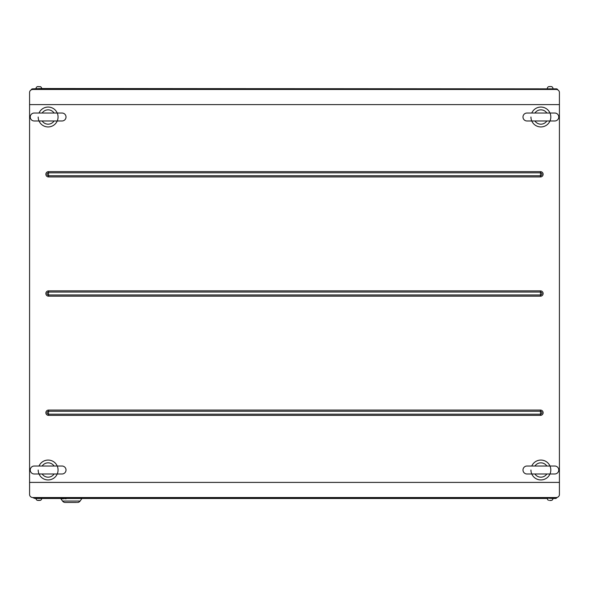 <?xml version="1.0" encoding="UTF-8"?>
<svg xmlns="http://www.w3.org/2000/svg" width="589" height="589" viewBox="0 0 589 589"><rect width="100%" height="100%" fill="white"/><g stroke="black" fill="none" stroke-linecap="round" stroke-linejoin="round"><path stroke-width="0.88" d="M559.417 463.948L559.417 472.886M559.417 289.103L559.417 298.041M559.417 114.259L559.417 123.197M29.583 463.948L29.583 472.886M29.583 289.103L29.583 298.041M29.583 114.259L29.583 123.197M29.583 482.406L29.583 494.546A3.313 3.004 180 0 0 32.896 497.543L556.104 497.543A3.313 3.004 180 0 0 559.417 494.546L559.417 482.406L29.583 482.406L29.583 92.466A3.313 3.004 0 0 1 32.896 89.469L556.104 89.469A3.313 3.004 0 0 1 559.417 92.466L559.417 104.606L29.583 104.606M559.417 104.606L559.417 482.406M48.526 410.069L48.526 411.262A1.458 1.458 0 0 0 47.068 412.72A1.458 1.458 0 0 0 48.526 414.177L540.474 414.177A1.458 1.458 0 0 0 541.932 412.72A1.458 1.458 0 0 0 540.474 411.262L540.474 415.37A2.651 2.651 0 0 0 543.124 412.72A2.651 2.651 0 0 0 540.474 410.069L48.526 410.069A2.651 2.651 0 0 0 45.876 412.72A2.651 2.651 0 0 0 48.526 415.37L540.474 415.37M540.474 296.157L540.474 294.964A1.458 1.458 0 0 0 541.932 293.506A1.458 1.458 0 0 0 540.474 292.048L48.526 292.048A1.458 1.458 0 0 0 47.068 293.506A1.458 1.458 0 0 0 48.526 294.964L48.526 290.856A2.651 2.651 0 0 0 45.876 293.506A2.651 2.651 0 0 0 48.526 296.157L540.474 296.157A2.651 2.651 0 0 0 543.124 293.506A2.651 2.651 0 0 0 540.474 290.856L48.526 290.856M540.474 176.943L540.474 175.75A1.458 1.458 0 0 0 541.932 174.292A1.458 1.458 0 0 0 540.474 172.835L48.526 172.835A1.458 1.458 0 0 0 47.068 174.292A1.458 1.458 0 0 0 48.526 175.75L48.526 171.642A2.651 2.651 0 0 0 45.876 174.292A2.651 2.651 0 0 0 48.526 176.943L540.474 176.943A2.651 2.651 0 0 0 543.124 174.292A2.651 2.651 0 0 0 540.474 171.642L48.526 171.642M522.988 470.007A3.976 3.976 0 0 0 526.964 473.983L554.779 473.983A3.976 3.976 0 0 0 558.755 470.007A3.976 3.976 0 0 0 554.779 466.032L526.964 466.032A3.976 3.976 0 0 0 522.988 470.007M546.835 473.983A7.164 7.164 0 0 1 534.915 473.983M531.771 466.032A9.932 9.932 0 0 1 550.811 470.007A9.932 9.932 0 0 1 540.871 479.939A9.932 9.932 0 0 1 530.939 470.007M534.915 466.032A7.164 7.164 0 0 1 546.835 466.032M30.245 470.007A3.976 3.976 0 0 0 34.221 473.983L62.036 473.983A3.976 3.976 0 0 0 66.012 470.007A3.976 3.976 0 0 0 62.036 466.032L34.221 466.032A3.976 3.976 0 0 0 30.245 470.007M54.085 473.983A7.164 7.164 0 0 1 42.165 473.983M39.021 466.032A9.932 9.932 0 0 1 58.061 470.007A9.932 9.932 0 0 1 48.129 479.939A9.932 9.932 0 0 1 38.189 470.007M42.165 466.032A7.164 7.164 0 0 1 54.085 466.032M30.245 117.005A3.976 3.976 0 0 0 34.221 120.981L62.036 120.981A3.976 3.976 0 0 0 66.012 117.005A3.976 3.976 0 0 0 62.036 113.029L34.221 113.029A3.976 3.976 0 0 0 30.245 117.005M54.085 120.981A7.164 7.164 0 0 1 42.165 120.981M39.021 113.029A9.932 9.932 0 0 1 58.061 117.005A9.932 9.932 0 0 1 48.129 126.937A9.932 9.932 0 0 1 38.189 117.005M42.165 113.029A7.164 7.164 0 0 1 54.085 113.029M522.988 117.005A3.976 3.976 0 0 0 526.964 120.981L554.779 120.981A3.976 3.976 0 0 0 558.755 117.005A3.976 3.976 0 0 0 554.779 113.029L526.964 113.029A3.976 3.976 0 0 0 522.988 117.005M546.835 120.981A7.164 7.164 0 0 1 534.915 120.981M531.771 113.029A9.932 9.932 0 0 1 550.811 117.005A9.932 9.932 0 0 1 540.871 126.937A9.932 9.932 0 0 1 530.939 117.005M534.915 113.029A7.164 7.164 0 0 1 546.835 113.029M557.717 89.845A1.325 1.325 0 0 0 556.436 88.858L41.672 88.527A1.988 1.988 0 0 0 40.479 86.708L40.31 86.671A1.988 1.988 0 0 1 41.672 88.527L32.564 88.858L32.564 89.484M551.775 86.708L551.775 86.708A1.988 1.988 0 0 1 552.961 88.527A1.988 1.988 0 0 0 551.606 86.642L550.811 86.539L551.606 86.671M548.69 86.671L548.683 86.642A1.988 1.988 0 0 0 548.521 86.708A1.988 1.988 0 0 1 548.683 86.642L550.811 86.539M37.394 86.671L37.394 86.671A1.988 1.988 0 0 0 37.225 86.708A1.988 1.988 0 0 1 37.394 86.642L40.479 86.708M40.317 86.642L39.316 86.738M556.98 497.44A1.657 1.657 0 0 1 555.442 498.485L552.961 498.485A1.988 1.988 0 0 1 551.775 500.304L549.485 500.473M548.521 500.304A1.988 1.988 0 0 1 547.328 498.485L41.672 498.485A1.988 1.988 0 0 1 40.479 500.304L37.225 500.304A1.988 1.988 0 0 1 36.039 498.485L36.039 498.154M547.328 498.154L552.961 498.485A1.988 1.988 0 0 1 551.775 500.304L550.811 500.473M38.359 500.473L39.316 500.282M555.898 497.543A1.325 1.325 0 0 1 554.779 498.154L34.221 498.154A1.657 1.657 0 0 0 35.215 498.485L41.672 498.485A1.988 1.988 0 0 1 40.479 500.304L39.515 500.473M549.485 86.539L548.521 86.738L549.485 86.539M547.328 88.527A1.988 1.988 0 0 1 548.521 86.708M38.189 86.539L37.225 86.708L38.189 86.539M36.039 88.527A1.988 1.988 0 0 1 37.225 86.708M31.283 89.845A1.325 1.325 0 0 1 32.564 88.858M33.102 497.543A1.325 1.325 0 0 0 34.221 498.154M33.102 89.469A1.325 1.325 0 0 1 34.221 88.858L554.779 88.858A1.325 1.325 0 0 1 555.898 89.469M37.232 500.282L38.189 500.473M549.647 500.473L550.641 500.473M60.939 498.817L62.508 501.048A3.313 3.313 0 0 0 65.217 502.461L76.607 502.461M66.012 502.461L65.217 502.461A3.313 3.313 0 0 1 62.508 501.048L80.111 501.048A3.313 3.313 0 0 1 77.395 502.461A3.313 3.313 0 0 0 80.111 501.048L81.9 498.485M52.664 498.485L50.117 498.485M59.379 498.485L53.511 498.485M66.086 498.485L69.237 498.485M66.086 498.817L63.627 498.485M63.627 498.817L62.78 498.485M62.78 498.817L60.225 498.485M540.474 410.069L540.474 411.262L48.526 411.262L48.526 415.37M48.526 296.157L48.526 294.964L540.474 294.964L540.474 290.856M48.526 176.943L48.526 175.75L540.474 175.75L540.474 171.642M556.436 88.858L556.436 89.484M555.442 498.485L555.442 497.977M534.65 473.983L526.964 473.983M41.907 473.983L34.221 473.983M41.907 113.029L34.221 113.029M534.65 113.029L526.964 113.029"/></g></svg>
